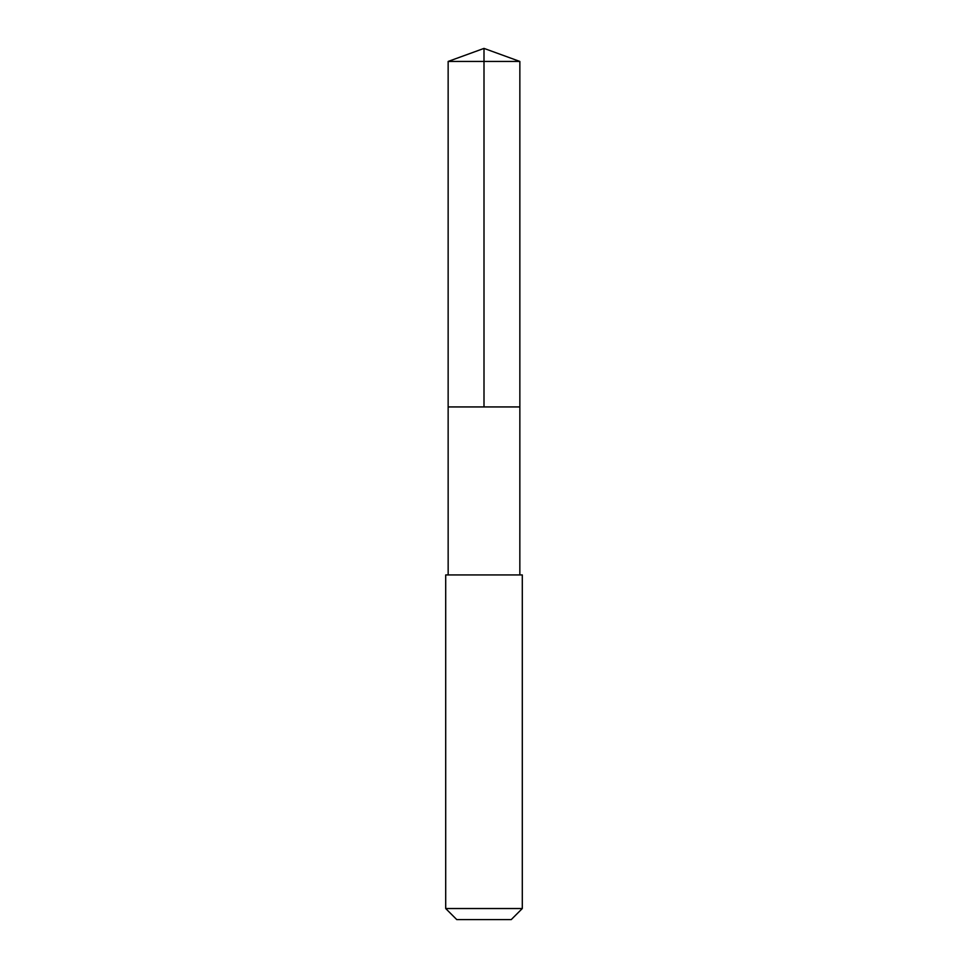 <?xml version="1.0" encoding="UTF-8"?>
<svg xmlns="http://www.w3.org/2000/svg" width="968" height="968" viewBox="0 0 968 968"><rect width="100%" height="100%" fill="white"/><g stroke="black" fill="none" stroke-linecap="round" stroke-linejoin="round"><path stroke-width="1.45" d="M448.148 406.935L519.852 406.935L519.852 61.444L448.148 61.444L448.148 406.935L519.852 406.935L519.84 574.944L448.16 574.944L448.148 406.935M463.067 574.944L445.704 574.944L445.704 908.541L522.296 908.541L522.296 574.944L463.067 574.944M522.296 908.541L511.237 919.6L456.763 919.6L445.704 908.541M484 406.935L484 48.4L448.148 61.444M484 48.4L519.852 61.444M448.16 574.944L445.704 574.944M519.84 574.944L522.296 574.944"/></g></svg>

